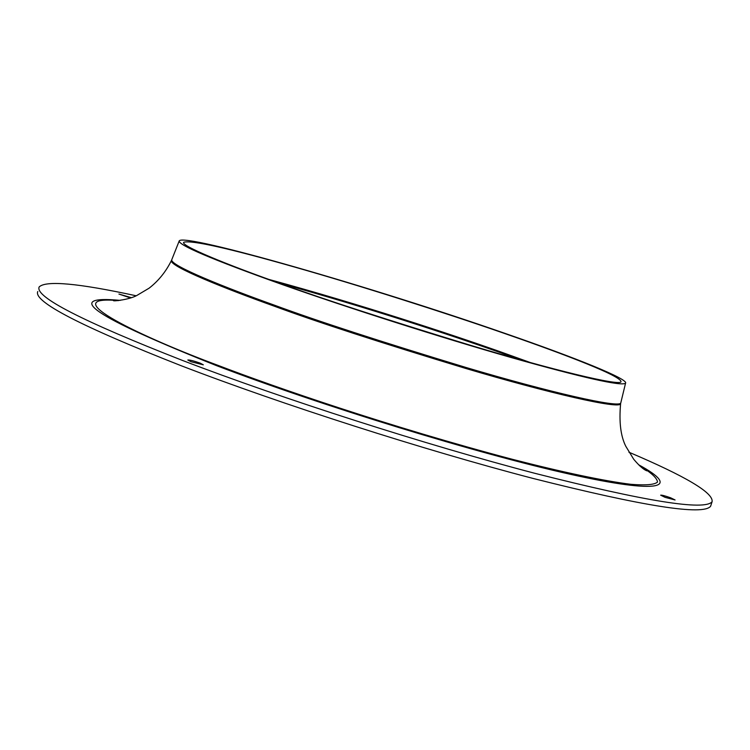 <?xml version="1.0" encoding="UTF-8"?>
<svg xmlns="http://www.w3.org/2000/svg" width="750" height="750" viewBox="0 0 750 750"><rect width="100%" height="100%" fill="white"/><g stroke="black" fill="none" stroke-linecap="round" stroke-linejoin="round"><path stroke-width="1.12" d="M502.528 332.766C445.162 312.825 359.447 285.478 293.691 266.794C228.328 248.194 191.719 240 183.863 242.222C179.438 245.091 224.128 263.784 284.353 284.934C325.847 299.944 388.031 320.109 470.878 345.422C551.737 369.722 620.456 386.438 621.009 381.731C621.394 375.159 546.675 348.009 502.528 332.766M504.412 333.178C373.678 287.597 184.997 233.044 179.269 240.806C177.591 244.809 211.716 259.322 281.644 284.334C349.031 308.175 440.897 337.472 510.9 357.459C583.003 377.756 621.216 386.353 625.547 383.231C628.734 379.181 576.262 358.003 504.412 333.178M136.059 295.763C78.263 283.238 45.966 280.294 39.159 286.941C34.575 296.747 82.35 321.244 182.484 360.441C283.031 399.009 426.047 444.834 534.572 473.241C645.675 501.459 704.85 510.947 712.097 501.703L710.597 506.259C703.266 515.737 644.034 506.456 532.903 478.397C424.35 450.131 281.363 404.306 180.881 365.606C80.812 326.259 33.103 301.566 37.763 291.525M131.269 297.647L118.922 294.056L130.472 297.928M200.053 363.094C193.631 360.834 189.553 359.812 187.819 360.009L191.072 361.734L203.334 364.828L200.053 363.094M670.659 497.803C665.119 495.853 661.781 494.981 660.656 495.169L665.062 497.334L675.084 499.978L670.659 497.803M712.097 501.703C713.587 492.891 685.847 476.391 628.903 452.203M638.597 464.756C681.075 487.716 661.978 494.747 569.691 474.15C478.059 453.788 322.097 405.994 216.216 365.522C93.628 316.594 61.622 294.881 120.225 300.384M278.644 282.909C368.494 307.744 453.459 336.084 497.222 351.497L520.856 359.934M530.662 362.662L497.428 350.728C452.466 334.884 361.116 304.491 269.025 279.459M620.728 403.134L620.784 402.881C620.025 408.525 549.216 392.213 465.966 367.462C380.681 341.606 316.762 320.812 274.2 305.091C227.475 288.384 168.75 265.209 171.816 259.594L179.269 240.806M639.722 465.834L646.847 470.841C643.509 469.556 639.131 465.694 633.713 459.262L625.772 446.241C620.672 436.088 618.947 421.931 620.606 403.753C620.034 409.5 549.281 393.263 465.909 368.503C380.484 342.619 316.462 321.797 273.844 306.028C227.034 289.284 168.178 266.016 171.469 260.419C165.984 271.613 158.522 280.866 149.109 288.178L137.222 295.238C130.378 299.438 113.119 301.528 113.4 300.591L118.284 300.619M639.675 465.787L643.144 467.85C652.303 473.691 657.094 478.416 657.525 482.025C654.741 484.716 645.891 485.484 630.966 484.322C604.116 481.022 562.059 472.106 512.4 459.309C390.441 427.087 275.119 387.253 218.428 365.512C143.1 337.669 52.556 294.788 118.388 300.609M620.784 402.881L625.547 383.231"/></g></svg>
